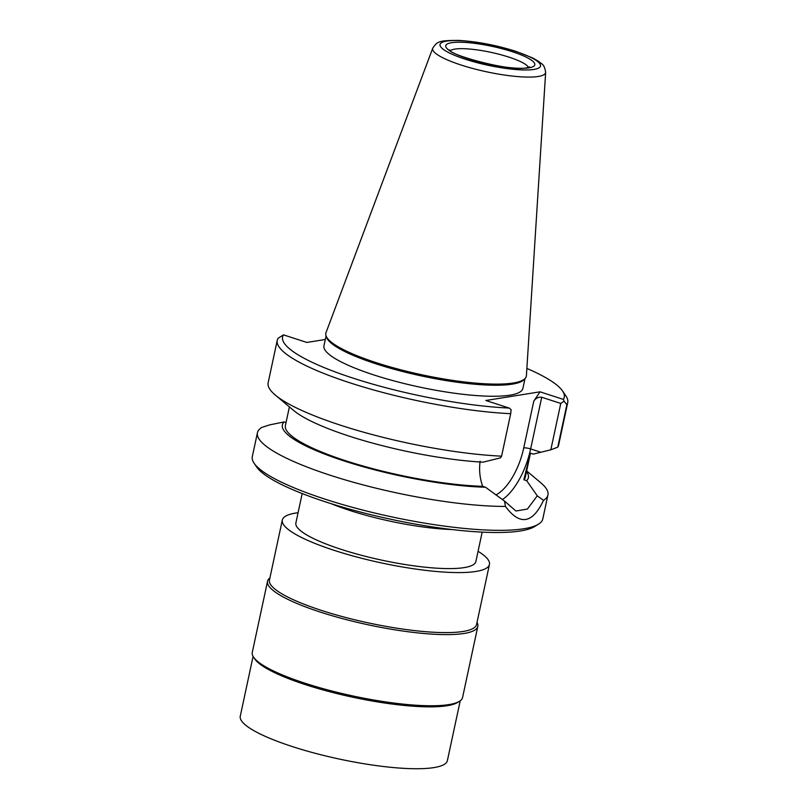 <?xml version="1.0" encoding="UTF-8"?>
<svg xmlns="http://www.w3.org/2000/svg" width="808" height="808" viewBox="0 0 808 808"><rect width="100%" height="100%" fill="white"/><g stroke="black" fill="none" stroke-linecap="round" stroke-linejoin="round"><path stroke-width="1.21" d="M460.217 700.799L447.39 760.601A105.919 21.149 -167.9 0 1 433.886 767.6A105.919 21.149 12.1 0 1 315.13 753.268A105.919 21.149 12.1 0 1 240.269 716.191L253.086 656.389M459.449 701.314L457.581 702.465A105.919 21.149 -167.9 0 1 447.147 705.717A105.919 21.149 12.1 0 1 338.754 694.021A105.919 21.149 12.1 0 1 254.803 658.995L253.571 657.177A107.535 21.473 12.1 0 0 338.805 692.739A107.535 21.473 12.1 0 0 448.854 704.616A107.535 21.473 -167.9 0 0 459.449 701.314A107.535 21.473 -167.9 0 0 462.57 697.516L477.821 626.351A107.535 21.473 -167.9 0 1 464.105 633.462A107.535 21.473 12.1 0 1 343.551 618.908A107.535 21.473 12.1 0 1 267.539 581.275L252.278 652.43A107.535 21.473 12.1 0 0 253.571 657.177M477.023 622.392A107.535 21.473 -167.9 0 1 477.821 626.351M269.892 577.983A107.535 21.473 12.1 0 0 267.539 581.275M269.448 580.063A105.919 21.149 12.1 0 0 344.319 617.13A105.919 21.149 12.1 0 0 463.065 631.472A105.919 21.149 -167.9 0 0 476.579 624.463L489.446 564.449A105.919 21.149 -167.9 0 1 475.932 571.448A105.919 21.149 12.1 0 1 357.186 557.116A105.919 21.149 12.1 0 1 282.315 520.039L269.448 580.063M282.315 520.039A105.919 21.149 12.1 0 1 295.829 513.04A105.919 21.149 -167.9 0 1 298.091 512.716M478.063 551.298A105.919 21.149 -167.9 0 1 489.446 564.449M482.174 532.129L475.872 561.53A92.031 18.372 -167.9 0 1 409.666 565.236A92.031 18.372 -167.9 0 1 295.89 522.948L302.192 493.547M538.481 524.18A148.541 29.664 12.1 0 1 325.553 499.324A148.541 29.664 -167.9 0 1 254.096 463.216L256.55 466.842A145.319 29.017 -167.9 0 0 326.452 502.172A145.319 29.017 12.1 0 0 534.755 526.483L538.481 524.18A148.541 29.664 12.1 0 0 542.794 518.928L547.925 495.001A148.541 29.664 -167.9 0 1 543.521 500.314C532.512 523.776 519.817 525.806 505.444 506.414A148.541 29.664 -167.9 0 1 330.684 475.397A148.541 29.664 -167.9 0 1 257.439 432.724A148.541 29.664 -167.9 0 1 261.843 427.412L269.599 424.897L284.123 421.928A125.806 25.119 12.1 0 0 344.4 461.055A125.806 25.119 12.1 0 0 485.497 487.234L504.505 501.081L505.444 506.414M526.665 470.923L540.774 482.76A148.541 29.664 -167.9 0 1 547.925 495.001M543.521 500.314L537.27 495.829L527.392 509.06L515.918 511.01L504.505 501.081M283.477 334.865A144.026 28.755 12.1 0 0 353.611 378.316A144.026 28.755 12.1 0 0 509.212 408.07L485.84 400.495L540.007 391.819L533.765 401.182C535.795 398.152 538.451 396.839 541.724 397.253L560.772 403.434L550.824 449.804L533.27 454.116L530.371 453.177L523.847 479.73L526.644 480.639L537.27 495.829M480.134 461.227C478.952 470.004 479.811 478.366 482.699 486.325L485.497 487.234M275.296 395.051L293.738 410.525A125.806 25.119 -167.9 0 0 483.033 462.166L500.425 457.873L501.586 456.166A148.541 29.664 12.1 0 1 275.296 395.051A148.541 29.664 12.1 0 1 268.135 382.82L277.245 340.32A148.541 29.664 12.1 0 0 355.257 384.517A148.541 29.664 12.1 0 0 510.696 413.676L501.586 456.166M482.699 486.325A122.705 24.503 -167.9 0 1 352.379 462.863A122.705 24.503 -167.9 0 1 285.396 425.564L289.395 406.889M284.123 421.928L286.042 422.544M277.245 340.32A148.541 29.664 12.1 0 1 278.114 338.249L283.487 334.865L306.838 342.441L325.321 339.481M509.212 408.07L511.121 409.666L510.696 413.676M540.007 391.819L563.358 399.394A144.026 28.755 12.1 0 0 562.52 390.951A144.026 28.755 12.1 0 0 526.866 368.428M326.079 335.946L323.957 345.804A101.717 20.311 -167.9 0 0 374.114 375.023A101.717 20.311 12.1 0 0 522.877 388.456L524.998 378.588M550.824 449.804L557.752 447.167A148.541 29.664 12.1 0 0 558.631 445.087L567.731 402.596A148.541 29.664 12.1 0 0 565.954 396.031L562.52 390.951M560.772 403.434L564.075 401.182L566.862 404.677A148.541 29.664 12.1 0 0 567.731 402.596M563.358 399.394L564.075 401.182M566.862 404.677L557.752 447.167M530.462 453.207L525.362 477.003A122.705 24.503 -167.9 0 1 523.847 479.73M526.644 480.639A125.806 25.119 12.1 0 0 526.523 471.589M254.096 463.216A148.541 29.664 -167.9 0 1 252.308 456.651L257.439 432.724M525.119 378.447A102.525 20.473 12.1 0 1 376.376 362.711A102.525 20.473 -167.9 0 1 326.018 335.764L326.513 337.259A101.717 20.311 -167.9 0 0 376.478 363.994A101.717 20.311 12.1 0 0 524.059 379.609L525.119 378.447A102.525 20.473 12.1 0 0 526.412 375.639L545.653 72.326C544.218 63.287 541.289 64.165 538.936 61.58L532.664 57.954L515.837 51.318C496.051 45.127 476.962 41.491 458.591 40.4C438.875 40.44 437.35 41.38 432.775 48.127A57.752 11.534 12.1 0 0 461.156 65.044A57.752 11.534 12.1 0 0 545.653 72.326M326.018 335.764A102.525 20.473 -167.9 0 1 325.998 332.674L432.775 48.127M451.965 529.533A92.031 18.372 -167.9 0 1 418.019 526.26A92.031 18.372 -167.9 0 1 330.815 503.556M533.765 401.182L523.746 447.905A5.171 1.03 -167.9 0 1 530.644 448.925A51.995 23.311 -72 0 1 502.334 499.596M541.724 397.253L530.644 448.925L540.895 452.248M523.746 447.905A46.824 20.998 -72 0 1 495.799 494.951M465.388 59.257A51.358 10.252 12.1 0 0 533.947 69.427A51.358 10.252 12.1 0 0 515.171 51.278A51.358 10.252 12.1 0 0 446.612 41.107A51.358 10.252 12.1 0 0 465.388 59.257M451.571 42.713A45.531 9.09 -167.9 0 1 512.353 51.732A45.531 9.09 -167.9 0 1 528.987 67.822A45.531 9.09 -167.9 0 1 468.206 58.802A45.531 9.09 -167.9 0 1 451.571 42.713M450.45 50.662A40.37 8.06 -167.9 0 1 454.904 49.086A40.37 8.06 -167.9 0 1 497.253 53.803A40.37 8.06 -167.9 0 1 528.493 67.397M529.705 66.973L527.109 67.67C511.545 72.407 447.258 54.267 449.521 49.783L449.521 49.793"/></g></svg>

